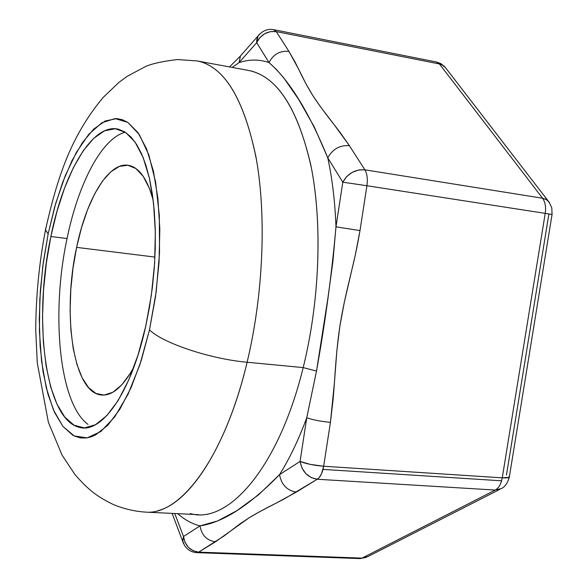 <?xml version="1.0" encoding="UTF-8"?>
<svg xmlns="http://www.w3.org/2000/svg" width="588" height="588" viewBox="0 0 588 588"><rect width="100%" height="100%" fill="white"/><g stroke="black" fill="none" stroke-linecap="round" stroke-linejoin="round"><path stroke-width="0.88" d="M232.179 67.414L239.059 62.629C249.18 59.226 259.161 59.219 269.017 62.593L276.536 69.597L283.798 77.917L298.601 99.321L314.176 126.773L327.766 157.804C332.301 178.752 335.035 201.757 335.976 226.828L332.896 261.653L327.913 298.153L316.513 371.043L303.18 367.588C319.872 300.497 322.577 222.264 310.787 164.919C297.116 106.575 275.926 75.014 247.225 70.222M133.902 367.081C122.26 388.139 110.654 397.319 99.085 394.621C72.537 388.712 62.365 311.868 76.616 247.372L154.96 257.088L76.616 247.372C86.693 197.884 109.552 160.245 129.632 165.581C139.694 168.212 147.529 179.671 153.152 199.949L149.418 188.395L143.2 176.304L135.894 168.536L127.831 165.243L119.349 166.404L110.787 171.821L102.459 181.133L94.639 193.908L87.59 209.607L81.519 227.637L76.616 247.372L73.008 268.165L70.81 289.347L70.097 310.243L70.898 330.184L73.213 348.515L76.984 364.575L82.136 377.775L88.516 387.558L95.932 393.453L104.149 395.092L112.874 392.255L121.76 384.89L130.44 373.159L133.895 367.088M366.442 557.321L360.032 558.593L196.906 552.654L198.671 552.132C190.1 550.905 185.044 545.693 183.507 536.513L174.776 513.522L183.507 536.513L182.67 540.798L184.529 545.495C187.638 549.978 191.761 552.367 196.906 552.654L198.671 552.132L193.217 550.787L188.417 547.34L184.999 542.327L183.507 536.513L200.023 525.87C201.625 535.212 206.77 540.526 215.473 541.805L249.099 517.793C255.868 513.662 265.078 508.679 276.713 502.836L296.345 492.082L317.233 479.249L495.258 490.061C498.095 488.496 500.212 485.416 501.593 480.808L502.255 477.838L323.665 466.24L330.434 422.346C320.548 421.398 312.654 419.854 306.752 417.723C298.66 439.648 289.583 458.625 279.528 474.641L300.064 461.418L301.909 467.938L305.826 473.627L311.214 477.603L317.233 479.249L319.328 477.36L321.518 473.752L323.665 466.24L310.332 464.402L300.064 461.418L306.752 417.723C298.66 439.648 289.583 458.625 279.528 474.641L300.064 461.418L306.752 417.723L316.513 371.043L306.752 417.723C312.654 419.854 320.548 421.398 330.434 422.346L334.41 382.795C335.998 359.584 337.064 345.465 339.857 326.259C343.083 306.642 345.795 295 351.896 269.642C354.917 257.434 357.622 244.417 360.003 230.584L335.976 226.828L342.804 182.184L366.919 185.734C367.823 179.017 367.14 173.71 364.876 169.822L358.739 169.954L352.036 172.431L346.523 176.716L342.804 182.184L327.766 157.804C332.301 178.752 335.035 201.757 335.976 226.828C331.853 273.538 325.362 321.607 316.513 371.043L303.18 367.588C278.91 467.056 228.35 524.805 190.284 513.589C228.35 524.805 278.91 467.056 303.18 367.588L247.114 362.245C227.409 445.461 190.358 502.63 157.915 510.678M125.295 132.212C101.68 138.298 78.307 183.537 67.061 238.552L50.869 236.508C63.629 172.563 92.632 122.532 118.548 129.25L124.921 131.977L130.948 136.989L136.534 144.281L141.568 153.784L145.949 165.397L149.58 178.972L152.388 194.312L154.306 211.166L155.276 229.261L155.276 248.261L154.299 267.834L152.351 287.606L149.477 307.215L145.721 326.281L138.033 354.99L128.676 380.091L118.137 400.531L106.906 415.547L95.513 424.712L84.437 427.895L74.088 425.249L64.827 417.149L56.948 404.118L50.656 386.816L46.099 365.979L43.38 342.385L42.52 316.829L43.519 290.127L46.334 263.086L50.869 236.508L57.007 211.21L64.592 187.976L73.404 167.595L83.202 150.815L93.69 138.349L104.532 130.823L115.322 128.735L125.648 132.447L135.071 142.076L143.127 157.481L149.418 178.23L153.578 203.566L155.35 232.422L154.6 263.49L151.337 295.286L145.721 326.281C131.109 393.196 101.393 434.605 78.976 427.241C45.019 419.046 32.928 319.505 50.869 236.508L67.061 238.552C50.796 313.808 59.197 403.559 87.994 424.367M250.628 70.854C278.469 77.954 298.763 110.529 311.515 168.572C322.496 225.549 319.505 301.938 303.18 367.588L247.114 362.245C224.961 456.141 181.185 514.904 146.294 512.163L198.318 514.647M146.294 512.163C134.88 511.479 123.833 508.899 113.146 504.438C98.468 497.191 89.126 491.009 74.823 474.354L62.078 455.119L48.378 422.265L37.257 362.774L35.736 330.338C35.875 296.572 39.124 263.115 45.474 229.967C57.44 177.054 70.817 136.181 103.231 97.373L118.901 82.408L127.192 76.308L145.787 66.415C152.41 63.548 162.942 61.262 177.378 59.55L196.936 60.909C223.962 66.069 243.653 98.174 256.023 157.224C266.621 215.274 263.409 294.338 247.114 362.245C210.364 359.062 162.354 342.951 149.492 329.853L139.878 364.751L128.022 394.298L114.711 416.907L100.798 431.563L87.061 437.869L74.22 435.943L62.865 426.344L53.442 409.939L46.268 387.793L41.557 361.098L39.411 331.103L39.837 299.071L42.792 266.254L48.142 233.928L45.43 229.739L46.026 227.255L45.474 229.967L48.142 233.928L43.328 262.16L40.344 290.891L39.271 319.262L40.16 346.435L43.027 371.565L47.841 393.806L54.5 412.328L62.865 426.344L72.706 435.149L74.22 435.943L80.483 437.913L86.23 437.986L91.287 436.803L95.579 434.914L107.78 425.271L119.82 409.321L131.153 387.507L141.216 360.642L149.492 329.853L155.541 296.58L159.039 262.424L159.826 229.07L157.885 198.134L153.38 171.027L146.596 148.889L137.915 132.528L127.802 122.385L122.355 119.702L116.733 118.592L105.193 120.988L93.632 129.169L82.467 142.583L72.045 160.539L62.688 182.287L54.655 207.027L48.142 233.928L55.713 203.338L65.239 175.731L76.396 152.336L88.773 134.314L101.871 122.752L115.101 118.563L127.802 122.385L139.253 134.49L148.742 154.651L155.614 182.096L159.319 215.429L159.539 252.737L156.202 291.714L149.492 329.853C162.354 342.951 210.364 359.062 247.114 362.245C263.145 295.389 266.548 217.678 256.493 159.899C244.755 101.062 225.674 68.215 199.259 61.365M73.257 213.378L73.044 214.12M509.142 477.375L502.255 477.838L501.593 480.808L323.025 469.393C321.709 474.281 319.776 477.566 317.233 479.249L495.258 490.061C498.095 488.496 500.212 485.416 501.593 480.808L323.025 469.393L323.665 466.24C313.786 465.395 305.914 463.785 300.064 461.418C302.07 471.701 307.789 477.647 317.233 479.249L284.541 498.764L259.955 511.545L249.099 517.793L239.853 523.967L224.021 535.999L198.671 552.132L362.032 558.108L367.882 556.571L360.032 558.593L362.032 558.108L198.671 552.132L215.473 541.805C206.77 540.526 201.625 535.212 200.023 525.87C192.07 523.864 184.639 519.799 177.73 513.662C184.639 519.799 192.07 523.864 200.023 525.87C222.94 522.563 249.444 505.489 279.528 474.641C281.446 484.74 287.054 490.554 296.345 492.082C287.054 490.554 281.446 484.74 279.528 474.641L258.455 494.898L236.707 510.766L217.486 521.005L200.023 525.87L183.507 536.513L182.75 541.475L183.618 543.812L172.13 513.398M509.002 476.353L509.362 476.78C509.605 477.765 507.238 478.118 502.255 477.838L323.665 466.24L330.434 422.346L333.22 398.414L336.902 350.308L339.857 326.259L344.289 302.335L355.38 254.663L360.003 230.584L366.919 185.734L342.804 182.184L335.976 226.828L360.003 230.584L366.919 185.734L545.216 213.37C546.134 207.27 545.26 202.228 542.599 198.244L364.876 169.822C355.145 169.241 347.787 173.364 342.804 182.184L327.766 157.804C332.595 149.08 339.805 145.038 349.39 145.67L340.379 132.822L321.144 107.677L312.867 95.653L306.135 84.135L295.132 62.196L288.914 51.354L276.25 31.605L288.914 51.354C279.947 50.553 273.31 54.302 269.017 62.593C289.311 80.196 308.891 111.933 327.766 157.804C332.595 149.08 339.805 145.038 349.39 145.67L334.035 124.531C325.318 113.543 318.262 103.914 312.867 95.653C307.958 87.796 303.18 78.902 298.542 68.987L288.914 51.354C279.947 50.553 273.31 54.302 269.017 62.593L256.713 42.659L259.881 37.588L264.718 33.7L270.473 31.598L276.25 31.605L273.714 29.679C267.716 28.577 262.498 30.664 258.066 35.949L256.713 40.057L256.713 42.659L239.059 62.629C249.18 59.226 259.161 59.219 269.017 62.593L256.713 42.659L239.059 62.629L240.47 55.919L258.066 35.949L256.713 42.659C260.896 34.457 267.408 30.767 276.25 31.605L273.714 29.679L436.487 62.019L443.778 65.9L445.351 67.473M259.911 33.81L258.617 35.148M239.059 62.629L240.426 55.992M364.876 169.822L349.39 145.67L364.876 169.822C367.14 173.71 367.823 179.017 366.919 185.734L545.216 213.37C546.134 207.27 545.26 202.228 542.599 198.244L364.876 169.822M552.051 214.488L551.801 207.917L548.935 201.787L546.127 199.406L542.599 198.244L439.42 63.96L276.25 31.605L439.42 63.96L436.487 62.019M501.513 488.503L495.258 490.061L362.032 558.108L495.258 490.061L501.513 488.503C504.982 486.82 507.576 483.071 509.281 477.258M509.362 476.78L552.051 214.517L545.216 213.37L502.255 477.838L545.216 213.37L552.132 214.51M552.051 214.517L551.647 214.473M549.618 202.838L546.803 199.817L542.599 198.244L439.42 63.96L441.786 64.709L445.439 67.591L548.031 200.787M506.452 475.03L548.883 214.113M128.544 165.353L127.883 165.25M117.446 129.007L116.578 128.868M196.936 60.909L248.18 70.369M229.489 66.922L240.404 56.036M444.66 66.679L440.941 63.673L436.619 62.049M367.882 556.571L499.793 489.378"/></g></svg>
